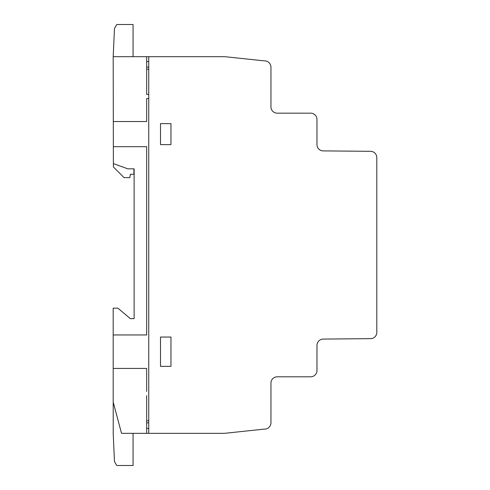<?xml version="1.0" encoding="UTF-8"?>
<svg xmlns="http://www.w3.org/2000/svg" width="490" height="490" viewBox="0 0 490 490"><rect width="100%" height="100%" fill="white"/><g stroke="black" fill="none" stroke-linecap="round" stroke-linejoin="round"><path stroke-width="0.73" d="M376.81 157.627L376.81 332.398A6.254 6.254 0 0 1 370.599 338.645L323.229 339.08A6.309 6.309 0 0 0 316.975 345.377L316.975 370.507A6.327 6.327 0 0 1 310.629 376.804L277.254 376.804A6.284 6.284 0 0 0 270.952 383.082L270.952 422.815A6.327 6.327 0 0 1 264.294 429.105L224.567 433.325L121.526 433.325L113.19 402.082L113.19 308.167L117.888 308.167L130.34 318.623L134.125 318.623L134.125 168.836L127.823 168.836L113.386 163.593L113.19 56.693L224.922 56.693L264.282 60.87A6.358 6.358 0 0 1 270.952 67.277L270.952 106.924A6.241 6.241 0 0 0 277.175 113.172L310.666 113.172A6.327 6.327 0 0 1 316.975 119.511L316.975 144.605A6.266 6.266 0 0 0 323.173 150.896L370.599 151.318A6.309 6.309 0 0 1 376.81 157.627M121.526 433.325L113.215 402.161L113.215 433.791L114.476 461.568L116.749 465.5L133.066 465.5L133.066 433.325M127.823 168.836L113.386 163.593M113.19 56.693L114.476 28.438L116.749 24.5L133.066 24.5L133.066 56.693M133.911 168.836L133.911 174.281L130.407 174.281L129.795 177.643L124.062 177.643L113.404 166.949L113.404 163.623M146.675 420.732L148.746 420.732M148.746 422.815L146.675 422.815M146.675 428.499L148.746 428.401M160.5 366.349L170.961 366.349L170.961 337.04L160.5 337.04L160.5 366.349M113.19 368.431L146.675 368.431L146.675 391.43M113.355 146.688L146.675 146.688L146.675 334.958L113.19 334.958M146.675 395.638L146.675 433.325M160.5 123.639L160.5 144.617L170.961 144.617L170.961 123.639L160.5 123.639M148.746 98.545L146.675 98.545L146.675 121.551L113.306 121.551M146.675 56.693L146.675 94.38L148.746 94.38M148.746 61.575L146.675 61.538M148.746 56.693L148.746 433.283M146.675 67.167L148.746 67.167M148.746 69.243L146.675 69.243"/></g></svg>
